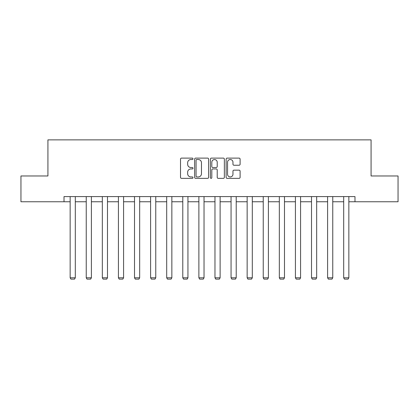 <?xml version="1.0" encoding="UTF-8"?>
<svg xmlns="http://www.w3.org/2000/svg" width="419" height="419" viewBox="0 0 419 419"><rect width="100%" height="100%" fill="white"/><g stroke="black" fill="none" stroke-linecap="round" stroke-linejoin="round"><path stroke-width="0.63" d="M192.997 158.817A0.707 0.707 0 0 0 192.29 158.11L181.532 158.11A1.011 1.011 0 0 0 180.521 159.12L180.521 177.342A1.011 1.011 0 0 0 181.532 178.358L192.29 178.358A0.707 0.707 0 0 0 192.997 177.646A0.707 0.707 0 0 0 192.29 176.938L190.896 176.938A3.242 3.242 0 0 1 187.654 173.696L187.654 172.178A3.242 3.242 0 0 1 190.896 168.941L192.29 168.941A0.707 0.707 0 0 0 192.997 168.234A0.707 0.707 0 0 0 192.29 167.521L190.896 167.521A3.242 3.242 0 0 1 187.654 164.285L187.654 162.766A3.242 3.242 0 0 1 190.896 159.524L192.29 159.524A0.707 0.707 0 0 0 192.997 158.817M239.087 165.243A1.011 1.011 0 0 0 240.103 164.232L240.103 159.12A1.011 1.011 0 0 0 239.087 158.11L227.14 158.11A1.011 1.011 0 0 0 226.129 159.12L226.129 177.342A1.011 1.011 0 0 0 227.14 178.358L239.087 178.358A1.011 1.011 0 0 0 240.103 177.342L240.103 171.167A1.011 1.011 0 0 0 239.087 170.156L233.975 170.156A1.011 1.011 0 0 0 232.964 171.167L232.964 174.231A2.708 2.708 0 0 1 230.256 176.938A2.708 2.708 0 0 1 227.548 174.231L227.548 162.232A2.708 2.708 0 0 1 230.256 159.524A2.708 2.708 0 0 1 232.964 162.232L232.964 164.232A1.011 1.011 0 0 0 233.975 165.243L239.087 165.243M64.013 201.754L20.95 201.754L20.95 175.97L47.923 175.97L47.923 139.867L371.077 139.867L371.077 175.97L398.05 175.97L398.05 201.754L354.987 201.754L354.987 196.595L64.013 196.595L64.013 201.754L70.151 201.754M208.615 159.12A1.011 1.011 0 0 0 207.604 158.11L195.657 158.11A1.011 1.011 0 0 0 194.641 159.12L194.641 177.342A1.011 1.011 0 0 0 195.657 178.358L207.604 178.358A1.011 1.011 0 0 0 208.615 177.342L208.615 159.12M211.396 158.11L223.343 158.11A1.011 1.011 0 0 1 224.359 159.12L224.359 177.342A1.011 1.011 0 0 1 223.343 178.358L218.231 178.358A1.011 1.011 0 0 1 217.22 177.342L217.22 169.952A1.011 1.011 0 0 0 216.209 168.941L212.815 168.941A1.011 1.011 0 0 0 211.805 169.952L211.805 177.646A0.707 0.707 0 0 1 211.092 178.358A0.707 0.707 0 0 1 210.385 177.646L210.385 159.12A1.011 1.011 0 0 1 211.396 158.11M75.31 201.754L86.241 201.754M91.4 201.754L102.33 201.754M107.489 201.754L118.425 201.754M123.579 201.754L134.515 201.754M139.668 201.754L150.604 201.754M155.763 201.754L166.694 201.754M171.853 201.754L182.784 201.754M187.942 201.754L198.878 201.754M204.032 201.754L214.968 201.754M220.122 201.754L231.058 201.754M236.216 201.754L247.147 201.754M252.306 201.754L263.237 201.754M268.396 201.754L279.332 201.754M284.485 201.754L295.421 201.754M300.575 201.754L311.511 201.754M316.67 201.754L327.6 201.754M332.759 201.754L343.69 201.754M348.849 201.754L354.987 201.754M196.768 159.524A0.707 0.707 0 0 0 196.061 160.231L196.061 176.231A0.707 0.707 0 0 0 196.768 176.938L198.234 176.938A3.242 3.242 0 0 0 201.476 173.696L201.476 162.766A3.242 3.242 0 0 0 198.234 159.524L196.768 159.524M217.22 162.284A2.708 2.708 0 0 0 214.512 159.576A2.708 2.708 0 0 0 211.805 162.284L211.805 166.511A1.011 1.011 0 0 0 212.815 167.521L216.209 167.521A1.011 1.011 0 0 0 217.22 166.511L217.22 162.284M75.31 196.595L75.31 277.792L70.151 277.792L70.151 196.595M75.31 277.792L74.535 279.133L70.926 279.133L70.151 277.792M91.4 196.595L91.4 277.792L86.241 277.792L86.241 196.595M91.4 277.792L90.624 279.133L87.016 279.133L86.241 277.792M107.489 196.595L107.489 277.792L102.33 277.792L102.33 196.595M107.489 277.792L106.714 279.133L103.105 279.133L102.33 277.792M123.579 196.595L123.579 277.792L118.425 277.792L118.425 196.595M123.579 277.792L122.804 279.133L119.195 279.133L118.425 277.792M139.668 196.595L139.668 277.792L134.515 277.792L134.515 196.595M139.668 277.792L138.899 279.133L135.285 279.133L134.515 277.792M155.763 196.595L155.763 277.792L150.604 277.792L150.604 196.595M155.763 277.792L154.988 279.133L151.379 279.133L150.604 277.792M171.853 196.595L171.853 277.792L166.694 277.792L166.694 196.595M171.853 277.792L171.078 279.133L167.469 279.133L166.694 277.792M187.942 196.595L187.942 277.792L182.784 277.792L182.784 196.595M187.942 277.792L187.167 279.133L183.559 279.133L182.784 277.792M204.032 196.595L204.032 277.792L198.878 277.792L198.878 196.595M204.032 277.792L203.262 279.133L199.648 279.133L198.878 277.792M220.122 196.595L220.122 277.792L214.968 277.792L214.968 196.595M220.122 277.792L219.352 279.133L215.738 279.133L214.968 277.792M236.216 196.595L236.216 277.792L231.058 277.792L231.058 196.595M236.216 277.792L235.441 279.133L231.833 279.133L231.058 277.792M252.306 196.595L252.306 277.792L247.147 277.792L247.147 196.595M252.306 277.792L251.531 279.133L247.922 279.133L247.147 277.792M268.396 196.595L268.396 277.792L263.237 277.792L263.237 196.595M268.396 277.792L267.621 279.133L264.012 279.133L263.237 277.792M284.485 196.595L284.485 277.792L279.332 277.792L279.332 196.595M284.485 277.792L283.715 279.133L280.101 279.133L279.332 277.792M300.575 196.595L300.575 277.792L295.421 277.792L295.421 196.595M300.575 277.792L299.805 279.133L296.196 279.133L295.421 277.792M316.67 196.595L316.67 277.792L311.511 277.792L311.511 196.595M316.67 277.792L315.895 279.133L312.286 279.133L311.511 277.792M332.759 196.595L332.759 277.792L327.6 277.792L327.6 196.595M332.759 277.792L331.984 279.133L328.376 279.133L327.6 277.792M348.849 196.595L348.849 277.792L343.69 277.792L343.69 196.595M348.849 277.792L348.074 279.133L344.465 279.133L343.69 277.792"/></g></svg>
